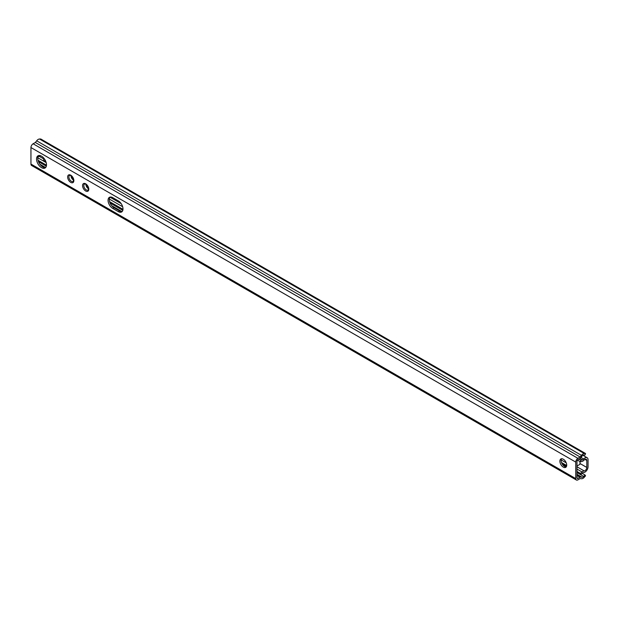 <?xml version="1.0" encoding="UTF-8"?>
<svg xmlns="http://www.w3.org/2000/svg" width="619" height="619" viewBox="0 0 619 619"><rect width="100%" height="100%" fill="white"/><g stroke="black" fill="none" stroke-linecap="round" stroke-linejoin="round"><path stroke-width="0.93" d="M40.668 155.764A2.638 1.524 -60 0 1 39.384 156.398A4.395 2.538 120 0 0 37.968 156.893M583.616 472.537A4.395 2.538 120 0 0 588.05 466.726L588.05 459.739A4.395 2.538 120 0 0 587.137 457.72A4.395 2.538 120 0 0 583.655 459.004A2.638 1.524 -60 0 1 582.378 459.855L580.738 460.265L580.398 461.844L582.038 461.434A4.395 2.538 120 0 0 584.166 460.018A2.638 1.524 -60 0 1 586.263 459.244A2.638 1.524 -60 0 1 586.804 460.451L586.804 467.446A2.638 1.524 -60 0 1 584.166 470.927A4.395 2.538 120 0 0 582.038 471.972L580.398 473.45L580.738 474.641L582.44 473.102A2.375 1.37 -60 0 1 583.616 472.537M44.878 159.617L44.878 161.412A0.882 0.511 120 0 0 45.504 161.768L45.845 161.574M45.063 161.814L43.817 161.095A0.882 0.511 -60 0 1 43.639 160.692L43.639 157.938M576.978 466.03L579.825 464.389A2.638 1.524 120 0 0 579.964 463.492L586.804 467.446M579.964 461.588L579.964 463.492M38.448 161.551L46.348 166.109M110.012 202.87L122.825 210.267M562.168 463.917L566.493 466.416M576.978 472.467L580.738 474.641M38.061 160.329L46.487 165.196M109.594 201.632L122.98 209.361M561.526 462.548L566.702 465.542M576.978 471.477L580.398 473.45M577.457 460.141L580.398 461.844M578.873 459.19L580.738 460.265M585.559 453.526L40.777 138.996L39.492 139.012A4.132 2.383 120 0 0 36.668 140.807L35.368 142.486L33.124 143.778A3.08 1.78 120 0 0 30.95 147.554L30.95 164.066A3.08 1.78 120 0 0 31.584 165.474L576.374 480.004A3.08 1.78 120 0 0 577.914 479.857L580.158 478.557L581.458 478.742A4.132 2.383 120 0 0 584.274 477.28L585.559 475.81L585.017 474.974L583.732 476.437A2.375 1.37 -60 0 1 582.115 477.28L580.622 477.071A1.756 1.014 120 0 0 579.964 477.234L577.914 478.417A1.323 0.758 -60 0 1 577.256 478.487A1.323 0.758 -60 0 1 576.978 477.883L576.978 461.364A1.323 0.758 -60 0 1 577.914 459.747L579.964 458.563A1.756 1.014 120 0 0 580.622 457.967L582.115 456.041A2.375 1.37 -60 0 1 583.732 455.011L585.017 454.988L585.559 453.526L584.274 453.541A4.132 2.383 120 0 0 581.458 455.336L580.158 457.015L577.914 458.315A3.08 1.78 120 0 0 575.74 462.084L575.74 478.595A3.08 1.78 120 0 0 576.374 480.004M36.544 159.044A7.033 4.062 60 0 1 38.007 155.818A7.033 4.062 60 0 1 43.423 157.706A7.033 4.062 60 0 1 46.495 164.786A7.033 4.062 60 0 1 45.04 168.004A7.033 4.062 60 0 1 39.616 166.124A7.033 4.062 60 0 1 36.544 159.044M559.878 461.186A4.836 2.793 60 0 1 560.876 458.973A4.836 2.793 60 0 1 564.605 460.265A4.836 2.793 60 0 1 566.718 465.132A4.836 2.793 60 0 1 565.72 467.345A4.836 2.793 60 0 1 561.99 466.053A4.836 2.793 60 0 1 559.878 461.186M112.728 197.639A6.6 3.807 -120 0 0 109.431 197.314A6.6 3.807 -120 0 0 108.418 202.599A6.6 3.807 -120 0 0 112.728 208.41L118.33 211.644A6.6 3.807 -120 0 0 121.626 211.969A6.6 3.807 -120 0 0 122.639 206.684A6.6 3.807 -120 0 0 118.33 200.873L112.728 197.639M39.895 164.236L45.62 167.54A7.033 4.062 60 0 1 40.459 164.956A7.033 4.062 60 0 1 37.79 158.325A7.033 4.062 60 0 1 38.68 155.555M566.261 466.85A4.836 2.793 60 0 1 562.833 464.877A4.836 2.793 60 0 1 561.124 460.466A4.836 2.793 60 0 1 561.58 458.749M122.191 211.505A6.6 3.807 60 0 1 119.568 210.924L113.973 207.69A6.6 3.807 60 0 1 109.849 202.452A6.6 3.807 60 0 1 110.112 197.059M35.368 142.486L580.158 457.015M582.177 473.334L585.017 474.974M70.999 175.641A3.521 2.035 -120 0 0 70.999 175.773A3.521 2.035 -120 0 0 73.599 180.144M85.925 184.261A3.521 2.035 -120 0 0 85.925 184.392A3.521 2.035 -120 0 0 88.525 188.764M44.878 161.412L43.639 160.692M39.384 156.398L43.639 158.851M110.012 197.175L121.162 203.612M576.978 466.78L584.166 470.927M584.94 459.375L586.804 460.451M581.001 457.472L583.655 459.004M37.813 157.768L46.185 162.596M71.208 177.049L73.088 178.133M86.134 185.661L88.014 186.745M109.339 199.063L122.655 206.746M561.154 459.917L566.246 462.85M576.978 469.055L582.038 471.972M580.049 458.509L582.378 459.855M30.95 164.066L575.74 478.595M30.95 147.554L575.74 462.084M73.862 180.586A4.395 2.538 60 0 1 70.752 182.381A4.395 2.538 60 0 1 67.641 176.995A4.395 2.538 60 0 1 70.752 175.2A4.395 2.538 60 0 1 73.862 180.586M88.788 189.205A4.395 2.538 60 0 1 85.677 191A4.395 2.538 60 0 1 82.567 185.615A4.395 2.538 60 0 1 85.677 183.82A4.395 2.538 60 0 1 88.788 189.205M33.124 143.778L577.914 458.315M36.668 140.807L581.458 455.336M39.492 139.012L584.274 453.541M576.978 477.883L577.914 478.417M576.978 475.516L579.964 477.234M40.955 165.497L44.583 167.594M113.432 207.342L120.117 211.203M576.978 474.974L580.622 477.071M111.683 205.678L121.858 211.551M576.978 474.316L582.115 477.28M38.943 161.907L46.332 166.171M110.05 202.962L122.81 210.328M562.238 464.033L566.47 466.471M576.978 472.545L583.732 476.437M113.973 207.69L112.728 208.41M119.568 210.924L118.33 211.644M68.887 176.995A3.521 2.035 60 0 1 69.614 175.386C71.309 175.169 72.64 176.786 73.607 180.23L73.135 181.475A3.521 2.035 60 0 1 70.419 180.531A3.521 2.035 60 0 1 68.887 176.995M83.813 185.615A3.521 2.035 60 0 1 84.54 183.998C86.234 183.789 87.565 185.398 88.532 188.841L88.06 190.095A3.521 2.035 60 0 1 85.345 189.151A3.521 2.035 60 0 1 83.813 185.615M582.92 455.282L587.137 457.72"/></g></svg>
